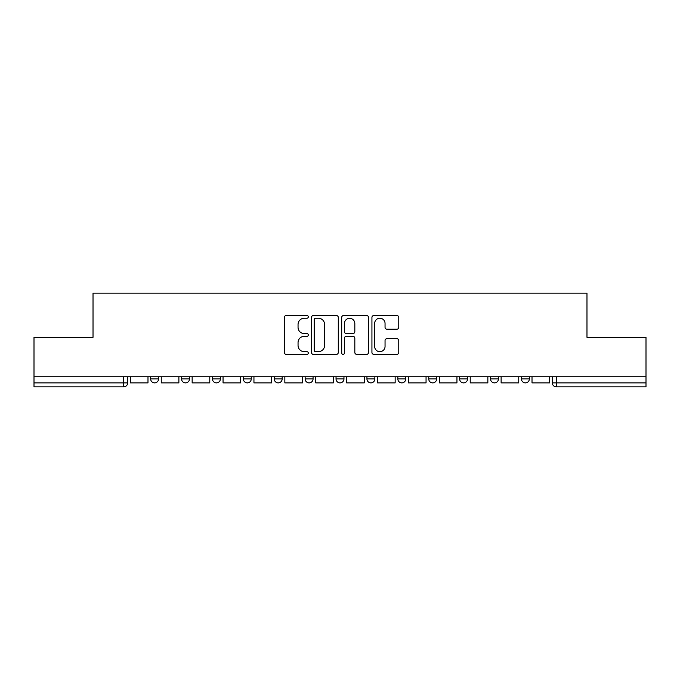 <?xml version="1.0" encoding="UTF-8"?>
<svg xmlns="http://www.w3.org/2000/svg" width="680" height="680" viewBox="0 0 680 680"><rect width="100%" height="100%" fill="white"/><g stroke="black" fill="none" stroke-linecap="round" stroke-linejoin="round"><path stroke-width="1.02" d="M308.312 316.872A1.36 1.36 0 0 0 306.952 315.512L286.297 315.512A1.946 1.946 0 0 0 284.35 317.45L284.35 352.444A1.946 1.946 0 0 0 286.297 354.39L306.952 354.39A1.36 1.36 0 0 0 308.312 353.03A1.36 1.36 0 0 0 306.952 351.671L304.274 351.671A6.222 6.222 0 0 1 298.052 345.449L298.052 342.533A6.222 6.222 0 0 1 304.274 336.311L306.952 336.311A1.36 1.36 0 0 0 308.312 334.951A1.36 1.36 0 0 0 306.952 333.591L304.274 333.591A6.222 6.222 0 0 1 298.052 327.369L298.052 324.453A6.222 6.222 0 0 1 304.274 318.231L306.952 318.231A1.36 1.36 0 0 0 308.312 316.872M490.526 376.737L490.526 378.921L498.448 378.921A3.961 3.961 0 0 1 494.488 382.882A3.961 3.961 0 0 1 490.526 378.921L490.526 376.737M397.834 376.737L397.834 378.921L405.756 378.921A3.961 3.961 0 0 1 401.795 382.882A3.961 3.961 0 0 1 397.834 378.921L397.834 376.737M336.039 376.737L336.039 378.921L343.961 378.921A3.961 3.961 0 0 1 340 382.882A3.961 3.961 0 0 1 336.039 378.921L336.039 376.737M305.142 376.737L305.142 378.921L313.063 378.921A3.961 3.961 0 0 1 309.102 382.882A3.961 3.961 0 0 1 305.142 378.921L305.142 376.737M243.347 376.737L243.347 378.921L251.269 378.921A3.961 3.961 0 0 1 247.307 382.882A3.961 3.961 0 0 1 243.347 378.921L243.347 376.737M396.814 329.214A1.946 1.946 0 0 0 398.76 327.267L398.76 317.45A1.946 1.946 0 0 0 396.814 315.512L373.873 315.512A1.946 1.946 0 0 0 371.934 317.45L371.934 352.444A1.946 1.946 0 0 0 373.873 354.39L396.814 354.39A1.946 1.946 0 0 0 398.76 352.444L398.76 340.587A1.946 1.946 0 0 0 396.814 338.64L386.997 338.64A1.946 1.946 0 0 0 385.05 340.587L385.05 346.469A5.202 5.202 0 0 1 379.856 351.671A5.202 5.202 0 0 1 374.654 346.469L374.654 323.433A5.202 5.202 0 0 1 379.856 318.231A5.202 5.202 0 0 1 385.05 323.433L385.05 327.267A1.946 1.946 0 0 0 386.997 329.214L396.814 329.214M34 376.737L34 337.322L93.024 337.322L93.024 293.156L586.976 293.156L586.976 337.322L646 337.322L646 376.737L34 376.737L34 382.882L127.678 382.882L127.678 376.737L127.678 382.882A3.961 3.961 0 0 1 123.718 386.844L34 386.844L34 382.882M338.3 317.45A1.946 1.946 0 0 0 336.353 315.512L313.412 315.512A1.946 1.946 0 0 0 311.474 317.45L311.474 352.444A1.946 1.946 0 0 0 313.412 354.39L336.353 354.39A1.946 1.946 0 0 0 338.3 352.444L338.3 317.45M343.647 315.512L366.588 315.512A1.946 1.946 0 0 1 368.526 317.45L368.526 352.444A1.946 1.946 0 0 1 366.588 354.39L356.771 354.39A1.946 1.946 0 0 1 354.824 352.444L354.824 338.257A1.946 1.946 0 0 0 352.877 336.311L346.366 336.311A1.946 1.946 0 0 0 344.42 338.257L344.42 353.03A1.36 1.36 0 0 1 343.06 354.39A1.36 1.36 0 0 1 341.7 353.03L341.7 317.45A1.946 1.946 0 0 1 343.647 315.512M552.321 376.737L552.321 382.882L646 382.882L646 386.844L556.283 386.844A3.961 3.961 0 0 1 552.321 382.882M646 376.737L646 382.882M529.346 376.737L529.346 378.921A3.961 3.961 0 0 1 525.385 382.882A3.961 3.961 0 0 1 521.424 378.921A3.961 3.961 0 0 0 525.385 382.882M521.424 376.737L521.424 378.921L529.346 378.921M498.448 376.737L498.448 378.921A3.961 3.961 0 0 1 494.488 382.882M467.551 376.737L467.551 378.921A3.961 3.961 0 0 1 463.59 382.882A3.961 3.961 0 0 1 459.629 378.921L467.551 378.921M459.629 376.737L459.629 378.921M436.654 376.737L436.654 378.921A3.961 3.961 0 0 1 432.692 382.882A3.961 3.961 0 0 1 428.731 378.921L436.654 378.921L436.654 376.737M428.731 376.737L428.731 378.921M405.756 376.737L405.756 378.921M374.858 376.737L374.858 378.921A3.961 3.961 0 0 1 370.898 382.882A3.961 3.961 0 0 1 366.936 378.921L374.858 378.921L374.858 376.737M366.936 376.737L366.936 378.921M343.961 376.737L343.961 378.921L343.961 376.737M313.063 378.921L313.063 376.737L313.063 378.921A3.961 3.961 0 0 1 309.102 382.882M282.166 376.737L282.166 378.921A3.961 3.961 0 0 1 278.205 382.882A3.961 3.961 0 0 1 274.244 378.921A3.961 3.961 0 0 0 278.205 382.882A3.961 3.961 0 0 0 282.166 378.921L282.166 376.737M274.244 376.737L274.244 378.921L282.166 378.921M251.269 376.737L251.269 378.921M220.371 376.737L220.371 378.921A3.961 3.961 0 0 1 216.41 382.882A3.961 3.961 0 0 1 212.449 378.921A3.961 3.961 0 0 0 216.41 382.882A3.961 3.961 0 0 0 220.371 378.921L212.449 378.921L212.449 376.737M181.552 376.737L181.552 378.921L189.474 378.921L189.474 376.737L189.474 378.921A3.961 3.961 0 0 1 185.512 382.882A3.961 3.961 0 0 1 181.552 378.921A3.961 3.961 0 0 0 185.512 382.882M150.654 376.737L150.654 378.921L158.576 378.921L158.576 376.737L158.576 378.921A3.961 3.961 0 0 1 154.615 382.882A3.961 3.961 0 0 1 150.654 378.921A3.961 3.961 0 0 0 154.615 382.882M123.718 376.737L123.718 386.844A3.961 3.961 0 0 0 127.678 382.882M315.554 318.231A1.36 1.36 0 0 0 314.194 319.591L314.194 350.31A1.36 1.36 0 0 0 315.554 351.671L318.376 351.671A6.222 6.222 0 0 0 324.589 345.449L324.589 324.453A6.222 6.222 0 0 0 318.376 318.231L315.554 318.231M354.824 323.527A5.202 5.202 0 0 0 349.622 318.325A5.202 5.202 0 0 0 344.42 323.527L344.42 331.644A1.946 1.946 0 0 0 346.366 333.591L352.877 333.591A1.946 1.946 0 0 0 354.824 331.644L354.824 323.527M147.985 376.737L147.985 382.882L130.356 382.882L130.356 376.737M178.882 376.737L178.882 382.882L161.254 382.882L161.254 376.737M209.78 376.737L209.78 382.882L192.151 382.882L192.151 376.737M240.677 376.737L240.677 382.882L223.049 382.882L223.049 376.737M271.575 376.737L271.575 382.882L253.946 382.882L253.946 376.737M302.464 376.737L302.464 382.882L284.844 382.882L284.844 376.737M333.361 376.737L333.361 382.882L315.741 382.882L315.741 376.737M364.259 376.737L364.259 382.882L346.638 382.882L346.638 376.737M395.156 376.737L395.156 382.882L377.536 382.882L377.536 376.737M426.054 376.737L426.054 382.882L408.425 382.882L408.425 376.737M456.952 376.737L456.952 382.882L439.322 382.882L439.322 376.737M487.849 376.737L487.849 382.882L470.22 382.882L470.22 376.737M518.746 376.737L518.746 382.882L501.117 382.882L501.117 376.737M549.644 376.737L549.644 382.882L532.015 382.882L532.015 376.737M556.283 376.737L556.283 386.844"/></g></svg>

